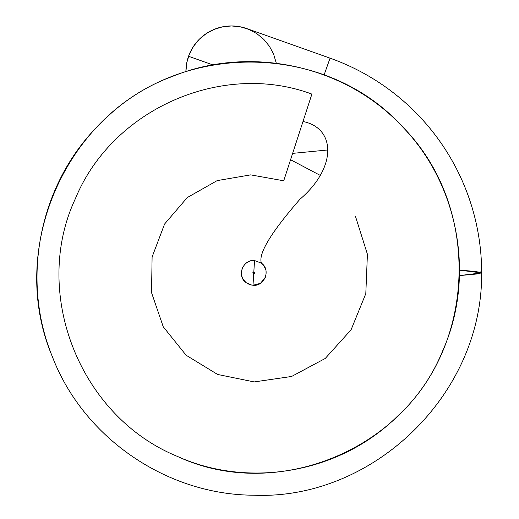 <?xml version="1.0" encoding="UTF-8"?>
<svg xmlns="http://www.w3.org/2000/svg" width="519" height="519" viewBox="0 0 519 519"><rect width="100%" height="100%" fill="white"/><g stroke="black" fill="none" stroke-linecap="round" stroke-linejoin="round"><path stroke-width="0.78" d="M481.651 273.26L481.658 272.514L481.489 272.89L459.536 270.152L466.094 270.665C475.313 271.431 480.445 272.177 481.489 272.89L481.651 273.26C482.54 395.043 372.305 500.264 253.804 495.21C165.833 494.86 82.923 436.966 52.244 356.378C19.547 276.484 40.93 179.6 102.47 121.556C182.811 39.937 326.016 43.362 401.219 125.475C459.257 184.096 475.702 277.425 442.571 351.078C401.44 452.399 273.896 501.516 177.732 456.545C79.173 416.472 31.49 292.398 75.261 198.933C112.428 108.374 222.846 60.898 311.893 94.101L292.638 153.371L328.164 149.946L292.638 153.371L311.893 94.101C222.846 60.898 112.428 108.374 75.261 198.933C31.49 292.398 79.173 416.472 177.732 456.545C249.367 488.814 340.204 472.854 397.301 416.387C477.266 343.221 480.691 203.772 401.219 125.475C344.707 65.504 250.314 44.615 172.431 76.442C65.725 115.296 6.676 248.886 52.244 356.378C82.923 436.966 165.833 494.86 253.804 495.21C372.305 500.264 482.54 395.043 481.651 273.26L481.658 272.514A227.86 227.86 0 0 0 330.058 58.167L324.096 74.957L330.058 58.167A227.86 227.86 0 0 1 481.658 272.514L480.847 271.729M185.919 71.525L185.919 71.641A45.575 45.575 0 0 1 188.546 56.273L212.965 64.94L188.546 56.273A45.575 45.575 0 0 0 185.919 71.525L186.795 62.63L189.39 54.08L193.6 46.204L199.27 39.295L206.173 33.631L214.055 29.421L222.599 26.826L231.493 25.95L240.381 26.826L248.932 29.421L256.808 33.631L263.717 39.295L269.38 46.204L273.597 54.08L276.303 63.234M241.387 272.28L242.178 268.492C244.955 262.906 249.075 260.253 254.537 260.538L253 285.268C264.229 286.78 271.294 269.919 261.414 263.152L254.537 260.538L261.414 263.152L264.074 266.026L265.702 269.575M266.033 271.19L266.098 274.123M265.786 275.9L265.352 277.302L260.493 283.309L253 285.268L249.367 284.49L246.116 282.654L251.443 285.074L246.116 282.654L243.158 279.313L241.828 276.225M302.986 121.511C335.683 127.992 337.311 167.274 299.963 199.238C270.912 232.609 258.066 253.914 261.414 263.152C258.066 253.914 270.912 232.609 299.963 199.238C337.311 167.274 335.683 127.992 302.986 121.511L283.731 180.781L302.986 121.511M481.489 272.89L476.695 274L459.445 275.595L481.489 272.89M290.575 159.722L320.236 175.383M355.431 216.228L367.413 254.245L365.804 293.65L351.078 329.786L325.238 358.467L291.574 376.476L254.206 381.926L217.617 374.452L186.1 355.223L163.238 326.762L151.535 292.632L152.099 256.976L164.594 224.013L187.255 197.577L217.182 180.606L250.683 174.871L283.731 180.787L250.683 174.871L217.182 180.606L187.255 197.577L164.594 224.013L152.099 256.976L151.535 292.632L163.238 326.762L186.1 355.223L217.617 374.452L254.206 381.926L291.574 376.476L325.238 358.467L351.078 329.786L365.804 293.65L367.413 254.245L355.431 216.228M253.687 273.948L254.816 272.975L253.843 271.852L252.714 272.819L253.687 273.948L254.537 260.538C243.314 259.007 236.223 275.881 246.116 282.654L249.367 284.49L253 285.268L253.687 273.948M246.992 28.668A45.575 45.575 0 0 0 188.546 56.273A45.575 45.575 0 0 1 246.746 28.577L330.058 58.167"/></g></svg>
